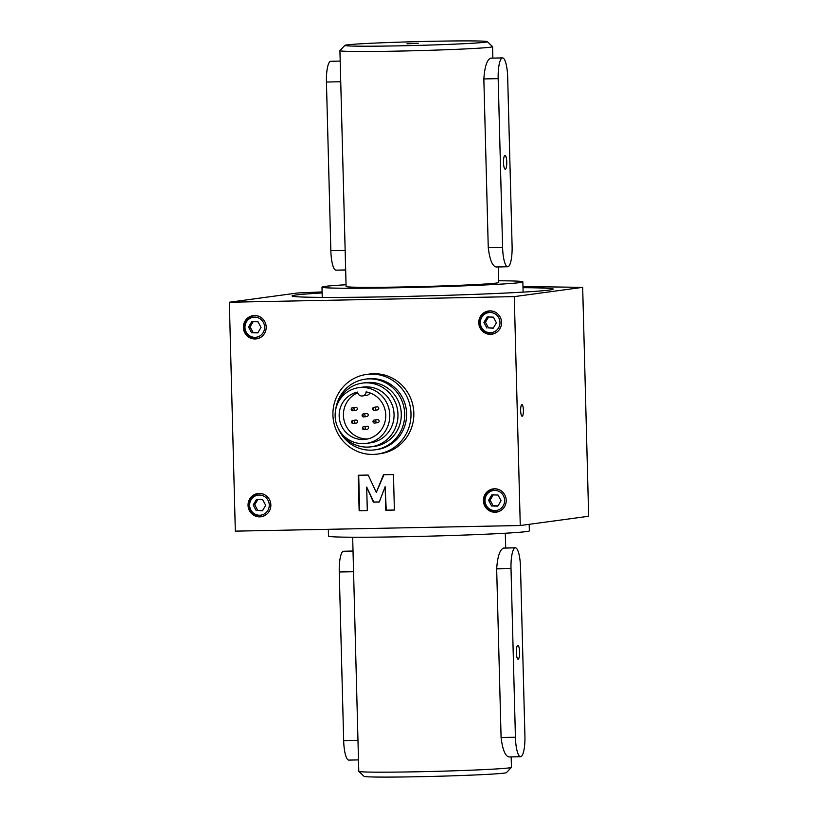 <?xml version="1.0" encoding="UTF-8"?>
<svg xmlns="http://www.w3.org/2000/svg" width="818" height="818" viewBox="0 0 818 818"><rect width="100%" height="100%" fill="white"/><g stroke="black" fill="none" stroke-linecap="round" stroke-linejoin="round"><path stroke-width="1.23" d="M517.784 645.402A6.871 1.626 -91.1 0 1 517.825 645.402A6.871 1.626 -91.1 0 1 519.594 652.243A6.871 1.626 -91.1 0 1 518.101 659.155A6.871 1.626 -91.1 0 1 516.332 652.406A6.871 1.626 -91.1 0 1 517.784 645.402M257.977 499.287L254.746 504.757L257.752 510.401L262.609 510.534M488.694 316.75L485.463 322.22L488.469 327.865L493.326 327.998M522.999 287.691A130.604 3.476 178.5 0 1 553.193 289.122A130.604 3.476 178.5 0 1 391.75 296.719A130.604 3.476 178.5 0 1 292.067 295.952A130.604 3.476 178.5 0 1 295.768 295.032A130.604 3.476 178.5 0 1 322.139 292.946M377.354 454.082L380.196 453.704A40.184 39.029 -97.7 0 0 413.714 410.871A40.184 39.029 -97.7 0 0 373.754 373.714A40.184 39.029 -97.7 0 0 369.409 374.051L366.556 374.439A40.184 39.029 82.3 0 1 370.902 374.102A40.184 39.029 82.3 0 1 410.871 411.249A40.184 39.029 82.3 0 1 377.354 454.082A40.184 39.029 82.3 0 1 333.284 419.501A40.184 39.029 82.3 0 1 366.556 374.439M335.687 409.624A35.665 34.632 82.3 0 1 365.268 379.174L367.17 378.918A35.665 34.632 82.3 0 1 371.024 378.622A35.665 34.632 82.3 0 1 406.495 411.597A35.665 34.632 82.3 0 1 376.74 449.603L374.838 449.859A35.665 34.632 82.3 0 1 338.233 428.387M365.268 379.174A35.665 34.632 82.3 0 1 369.123 378.877A35.665 34.632 82.3 0 1 404.593 411.853A35.665 34.632 82.3 0 1 374.838 449.859M336.627 406.127A32.147 31.217 82.3 0 1 362.415 383.11L365.738 382.66A32.147 31.217 82.3 0 1 369.215 382.395A32.147 31.217 82.3 0 1 401.188 412.108A32.147 31.217 82.3 0 1 374.368 446.383L371.045 446.832A32.147 31.217 82.3 0 1 340.073 431.505M362.415 383.11A32.147 31.217 82.3 0 1 365.891 382.844A32.147 31.217 82.3 0 1 397.865 412.569A32.147 31.217 82.3 0 1 371.045 446.832M358.673 387.671L362.957 387.098A28.129 27.321 82.3 0 1 365.994 386.863A28.129 27.321 82.3 0 1 393.969 412.865A28.129 27.321 82.3 0 1 370.503 442.845L366.229 443.428A28.129 27.321 82.3 0 1 335.38 419.215A28.129 27.321 82.3 0 1 358.673 387.671A28.129 27.321 82.3 0 1 361.72 387.435A28.129 27.321 82.3 0 1 389.695 413.448A28.129 27.321 82.3 0 1 366.229 443.428M352.476 407.712L355.625 407.292A1.534 1.483 82.3 0 1 357.302 408.611A1.534 1.483 82.3 0 1 356.034 410.329L352.895 410.748A1.534 1.483 -97.7 0 0 354.163 409.031A1.534 1.483 -97.7 0 0 352.476 407.712A1.534 1.483 -97.7 0 0 351.413 410.022A1.534 1.483 -97.7 0 0 352.895 410.748M352.517 409.102L351.904 409.491L352.517 409.102M352.814 420.462L355.963 420.043A1.534 1.483 82.3 0 1 357.64 421.362A1.534 1.483 82.3 0 1 356.372 423.07L353.223 423.499A1.534 1.483 -97.7 0 0 354.491 421.781A1.534 1.483 -97.7 0 0 352.814 420.462A1.534 1.483 -97.7 0 0 351.536 422.098A1.534 1.483 -97.7 0 0 353.223 423.499M352.538 421.679L352.558 422.415L352.538 421.679M363.376 413.877L366.525 413.458A1.534 1.483 82.3 0 1 368.212 414.859A1.534 1.483 82.3 0 1 366.934 416.485L363.795 416.914A1.534 1.483 -97.7 0 0 363.55 413.867A1.534 1.483 -97.7 0 0 362.108 415.595A1.534 1.483 -97.7 0 0 363.795 416.914M363.12 415.83L363.1 415.094L363.12 415.83M363.713 426.628L366.863 426.209A1.534 1.483 82.3 0 1 368.376 428.458A1.534 1.483 82.3 0 1 367.272 429.235L364.122 429.665A1.534 1.483 -97.7 0 0 365.145 427.282A1.534 1.483 -97.7 0 0 362.446 428.346A1.534 1.483 -97.7 0 0 364.122 429.665M363.131 428.029L363.765 428.387L363.131 428.029M373.949 407.292L377.088 406.863A1.534 1.483 82.3 0 1 378.775 408.274A1.534 1.483 82.3 0 1 377.497 409.9L374.358 410.329A1.534 1.483 -97.7 0 0 375.636 408.693A1.534 1.483 -97.7 0 0 373.949 407.292A1.534 1.483 -97.7 0 0 372.681 409.01A1.534 1.483 -97.7 0 0 374.358 410.329M373.683 409.245L373.662 408.499L373.683 409.245M374.276 420.043L377.425 419.614A1.534 1.483 82.3 0 1 378.898 420.34A1.534 1.483 82.3 0 1 377.834 422.65L374.695 423.08A1.534 1.483 -97.7 0 0 375.748 420.769A1.534 1.483 -97.7 0 0 373.008 421.761A1.534 1.483 -97.7 0 0 374.695 423.08M373.703 421.812L374.317 421.434L373.703 421.812M495.125 512.242A11.738 11.401 82.3 0 1 483.448 501.393A11.738 11.401 82.3 0 1 493.244 488.878A11.738 11.401 82.3 0 1 506.117 498.98A11.738 11.401 82.3 0 1 495.125 512.242M520.647 410.616A5.818 1.38 -91.1 0 1 521.915 404.613A5.818 1.38 -91.1 0 1 523.408 410.401A5.818 1.38 -91.1 0 1 522.14 416.25A5.818 1.38 -91.1 0 1 520.647 410.616M490.473 334.337A11.738 11.401 82.3 0 1 478.796 323.488A11.738 11.401 82.3 0 1 488.581 310.973A11.738 11.401 82.3 0 1 501.454 321.075A11.738 11.401 82.3 0 1 490.473 334.337M255.093 338.969A11.738 11.401 82.3 0 1 243.416 328.12A11.738 11.401 82.3 0 1 253.212 315.615A11.738 11.401 82.3 0 1 266.085 325.717A11.738 11.401 82.3 0 1 255.093 338.969M259.756 516.874A11.738 11.401 82.3 0 1 248.079 506.025A11.738 11.401 82.3 0 1 257.874 493.51A11.738 11.401 82.3 0 1 270.748 503.612A11.738 11.401 82.3 0 1 259.756 516.874M493.356 494.655L490.125 500.115L493.131 505.769L497.988 505.892M253.324 321.382L250.093 326.852L253.099 332.497L257.956 332.629M498.694 280.768A100.471 2.669 178.5 0 1 522.845 281.873A100.471 2.669 178.5 0 1 520.003 282.588A100.471 2.669 178.5 0 1 410.493 287.476A100.471 2.669 178.5 0 1 321.985 287.138A100.471 2.669 178.5 0 1 346.045 284.766M328.325 529.307L328.509 536.117A100.471 2.669 -1.5 0 0 417.016 536.455A100.471 2.669 -1.5 0 0 526.516 531.567A100.471 2.669 -1.5 0 0 529.369 530.862L529.195 524.318M498.336 266.965L498.745 282.507A76.35 2.035 178.5 0 1 422.466 286.535A76.35 2.035 178.5 0 1 346.096 286.504L339.92 50.655A76.35 2.035 -1.5 0 0 407.18 50.91A76.35 2.035 -1.5 0 0 490.401 47.199A76.35 2.035 -1.5 0 0 492.569 46.657A76.35 2.035 -1.5 0 0 492.538 46.606L487.303 41.636A71.248 1.892 178.5 0 1 416.157 45.45A71.248 1.892 178.5 0 1 344.91 45.368A71.248 1.892 178.5 0 1 346.904 44.918A71.248 1.892 178.5 0 1 423.622 41.473A71.248 1.892 178.5 0 1 487.303 41.636M344.91 45.368L339.94 50.604A76.35 2.035 -1.5 0 0 339.92 50.655M502.528 57.904L490.688 58.139C486.976 59.745 484.685 66.677 483.847 78.937L488.254 247.598C489.747 259.746 492.375 266.218 496.158 266.995L507.733 266.78A20.113 4.765 -91.1 0 1 502.589 247.312L498.172 78.651A20.113 4.765 -91.1 0 1 502.528 57.904A20.113 4.765 -91.1 0 1 507.681 77.362L512.099 246.034A20.113 4.765 -91.1 0 1 507.733 266.78M352.66 537.221L358.785 771.343A76.35 2.035 178.5 0 0 358.816 771.394A76.35 2.035 178.5 0 0 427.057 771.568A76.35 2.035 178.5 0 0 509.277 767.877A76.35 2.035 178.5 0 0 511.414 767.396A76.35 2.035 178.5 0 0 511.434 767.345L511.168 756.895M515.36 547.835L503.52 548.08C499.798 549.676 497.518 556.608 496.669 568.868L501.086 737.539C502.579 749.687 505.207 756.149 508.99 756.936L520.565 756.711A20.113 4.765 -91.1 0 1 515.422 737.253L511.005 568.582A20.113 4.765 -91.1 0 1 515.36 547.835A20.113 4.765 -91.1 0 1 520.504 567.293L524.921 735.965A20.113 4.765 -91.1 0 1 520.565 756.711M358.816 771.394L364.051 776.354A71.248 1.892 -1.5 0 0 435.299 776.333A71.248 1.892 -1.5 0 0 506.444 772.632L511.414 767.396M418.264 43.262L406.986 43.804L418.264 43.262M504.951 155.471A6.871 1.626 -91.1 0 1 504.992 155.461A6.871 1.626 -91.1 0 1 506.761 162.312A6.871 1.626 -91.1 0 1 505.268 169.214A6.871 1.626 -91.1 0 1 503.499 162.465A6.871 1.626 -91.1 0 1 504.951 155.471M345.656 269.971L335.993 270.155A20.113 4.765 -91.1 0 1 330.85 250.697L326.433 82.035A20.113 4.765 -91.1 0 1 330.789 61.289L340.186 61.094M353.018 551.035L343.611 551.22A20.113 4.765 88.9 0 0 339.255 571.966L343.672 740.638A20.113 4.765 88.9 0 0 348.826 760.096L358.488 759.902M248.549 327.057L251.78 321.597L258.018 321.781L261.034 327.425L257.803 332.895L251.555 332.711L248.549 327.057L250.093 326.852M251.555 332.711L253.099 332.497M488.581 500.33L491.812 494.859L498.05 495.043L501.066 500.698L497.835 506.158L491.587 505.974L488.581 500.33L490.125 500.115M491.587 505.974L493.131 505.769M229.337 302.231L235.328 531.138L520.268 525.524L514.277 296.617L229.337 302.231L297.732 292.967L322.108 291.934M393.458 474.563L394.388 510.064L385.769 510.227L385.155 486.7L379.276 502.007L373.366 502.129L366.689 487.058L367.302 510.596L359.143 510.749L358.212 475.258L368.202 475.053L376.311 492.426L383.468 474.757L393.458 474.563M383.928 474.747L376.311 492.426M358.703 475.248L359.623 510.688L367.302 510.534M366.689 487.058L373.846 502.058L379.296 501.955M385.155 486.7L386.249 510.166L394.388 510.003M357.732 392.783A23.988 23.293 -97.7 0 0 343.989 420.043A23.988 23.293 -97.7 0 0 367.803 438.929M357.589 392.067A23.988 23.293 -97.7 0 0 339.501 419.522A23.988 23.293 -97.7 0 0 365.677 439.317A23.988 23.293 -97.7 0 0 385.759 415.953A23.988 23.293 -97.7 0 0 366.086 391.894A4.387 4.264 82.3 0 1 357.589 392.067M369.951 392.916A4.387 4.264 82.3 0 1 366.689 395.35L362.415 395.932M522.968 286.545L582.672 287.353L588.663 516.26L520.268 525.524M582.672 287.353L514.277 296.617M486.925 328.079L483.919 322.425L487.15 316.955L493.397 317.139L496.403 322.793L493.172 328.253L488.469 327.865M483.919 322.425L485.463 322.22M256.208 510.616L253.202 504.962L256.433 499.501L262.68 499.675L265.686 505.33L262.455 510.8L257.752 510.401M253.202 504.962L254.746 504.757M259.245 515.238A10.102 9.816 -97.7 0 0 268.048 500.35A10.102 9.816 -97.7 0 0 251.044 499.849A10.102 9.816 -97.7 0 0 259.245 515.238M264.858 494.859A11.534 11.196 -97.7 0 0 248.6 505.688A11.534 11.196 -97.7 0 0 267.394 513.622M489.962 332.701A10.102 9.816 -97.7 0 0 498.765 317.813A10.102 9.816 -97.7 0 0 481.761 317.312A10.102 9.816 -97.7 0 0 489.962 332.701M495.575 312.323A11.534 11.196 -97.7 0 0 479.307 323.151A11.534 11.196 -97.7 0 0 498.111 331.086M500.227 490.227A11.534 11.196 -97.7 0 0 483.97 501.056A11.534 11.196 -97.7 0 0 502.773 508.98M494.614 510.606A10.102 9.816 -97.7 0 0 503.418 495.708A10.102 9.816 -97.7 0 0 486.424 495.217A10.102 9.816 -97.7 0 0 494.614 510.606M260.196 316.955A11.534 11.196 -97.7 0 0 243.938 327.783A11.534 11.196 -97.7 0 0 262.742 335.717M254.582 337.343A10.102 9.816 -97.7 0 0 263.386 322.445A10.102 9.816 -97.7 0 0 246.392 321.944A10.102 9.816 -97.7 0 0 254.582 337.343M488.254 247.598L502.589 247.312M483.847 78.937L498.172 78.651M326.433 82.035L340.758 81.749M330.85 250.697L345.176 250.42M358.008 740.351L343.672 740.638M353.591 571.69L339.255 571.966M501.086 737.539L515.422 737.253M496.669 568.868L511.005 568.582M263.089 516.291L259.541 516.628C247.077 515.207 242.803 498.776 258.232 493.673L259.991 493.428M493.806 333.754L490.258 334.092C477.794 332.67 473.51 316.239 488.949 311.137L490.708 310.891M495.371 488.796L493.612 489.031C478.172 494.133 482.456 510.575 494.91 511.986L498.469 511.659M255.339 315.533L253.58 315.768C238.14 320.871 242.425 337.313 254.879 338.724L258.437 338.386M523.121 292.128L522.845 281.873M322.251 297.384L321.985 287.138M492.865 58.088L492.569 46.657M505.309 533.224L505.698 548.029"/></g></svg>

